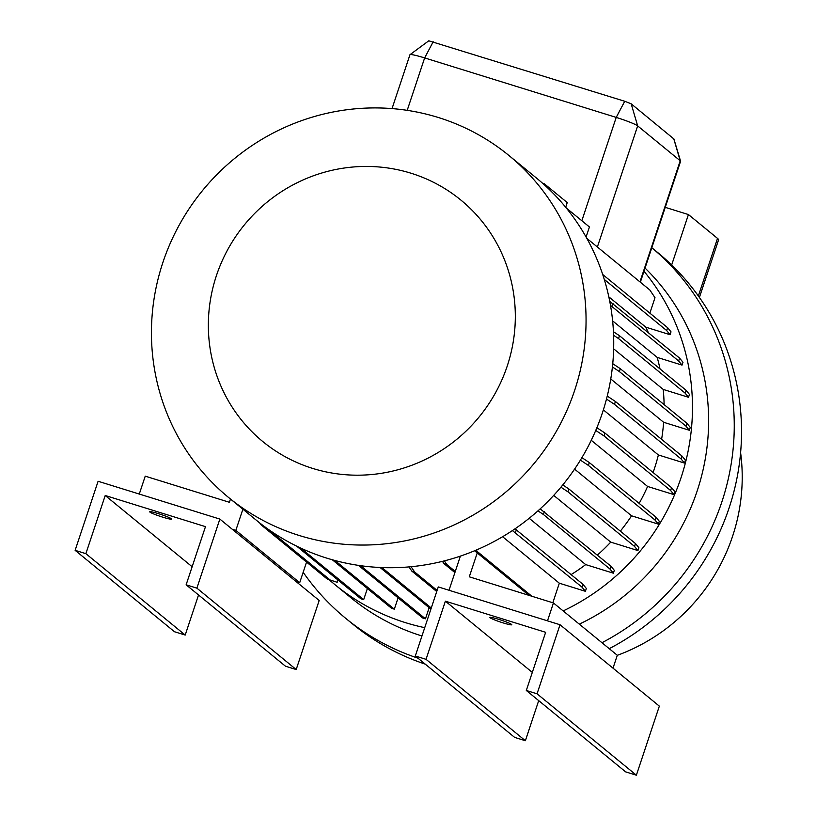<?xml version="1.0" encoding="UTF-8"?>
<svg xmlns="http://www.w3.org/2000/svg" width="816" height="816" viewBox="0 0 816 816"><rect width="100%" height="100%" fill="white"/><g stroke="black" fill="none" stroke-linecap="round" stroke-linejoin="round"><path stroke-width="1.22" d="M498.719 619.354A11.536 1.01 18.4 0 1 511.785 624.74A11.536 1.01 18.4 0 1 502.972 622.843A11.536 1.01 18.4 0 1 489.896 617.457A11.536 1.01 18.4 0 1 498.719 619.354M158.539 513.692A11.536 1.01 18.4 0 1 171.615 519.078A11.536 1.01 18.4 0 1 162.802 517.181A11.536 1.01 18.4 0 1 149.726 511.795A11.536 1.01 18.4 0 1 158.539 513.692M410.938 173.196A156.172 151.664 -50.7 0 0 216.413 275.645A156.172 151.664 -50.7 0 0 312.732 468.435A156.172 151.664 -50.7 0 0 507.256 365.986A156.172 151.664 -50.7 0 0 410.938 173.196M438.274 117.484A221.116 214.73 -50.7 0 0 179.438 224.675A221.116 214.73 -50.7 0 0 228.602 497.505A221.116 214.73 -50.7 0 0 299.227 535.49A221.116 214.73 -50.7 0 0 558.062 428.298A221.116 214.73 -50.7 0 0 508.898 155.468A221.116 214.73 -50.7 0 0 438.274 117.484M228.602 497.505L256.275 520.18A221.116 214.73 -50.7 0 0 326.9 558.164A221.116 214.73 -50.7 0 0 585.735 450.973A221.116 214.73 -50.7 0 0 536.571 178.143L508.898 155.468M329.144 579.717A221.116 214.73 -50.7 0 0 335.019 584.715L351.166 597.944A221.116 214.73 -50.7 0 0 421.79 635.929A221.116 214.73 -50.7 0 0 421.954 635.98M335.019 584.715A221.116 214.73 -50.7 0 0 405.644 622.7A221.116 214.73 -50.7 0 0 424.728 627.667M303.164 572.271A240.343 233.396 -50.7 0 0 345.719 618.344L352.991 624.301A240.343 233.396 -50.7 0 0 425.238 664.132M345.719 618.344A240.343 233.396 -50.7 0 0 417.965 658.175M617.273 655.34A186.507 181.121 -50.7 0 0 740.602 452.666M296.636 546.128L360.866 598.771L363.681 599.638L300.818 548.128M363.681 599.638L367.384 588.509M431.266 608.002L381.929 567.569M430.889 609.134L380.083 567.497M358.489 565.386L422.637 617.957L425.452 618.824L360.601 565.692M425.452 618.824L429.145 607.706M332.316 559.776L391.527 608.287L394.332 609.164L334.948 560.49M394.332 609.164L398.096 597.842M268.464 529.451L330.174 580.013L337.161 582.277L337.926 579.962M337.161 582.277L327.359 579.146L260.773 524.576L259.641 522.883M563.173 610.919A221.116 214.73 -50.7 0 0 643.987 271.249M586.826 238.354L649.822 289.976L654.993 297.687L649.852 313.14M602.718 274.513L667.631 327.706L671.027 331.857L670.079 334.713L645.823 327.175L608.828 296.861M648.241 332.418A192.27 186.721 -50.7 0 0 645.823 327.175M609.756 301.39L679.595 358.112L682.992 362.263L682.043 365.109L657.196 357.398A192.27 186.721 -50.7 0 1 660.032 368.944M613.448 331.714L619.487 335.723L686.072 390.283L689.469 394.434L688.52 397.29L663.214 389.426A192.27 186.721 -50.7 0 1 664.112 404.603M612.755 363.691L620.303 368.699L686.888 423.269L690.285 427.421L689.336 430.267L663.622 422.28A192.27 186.721 -50.7 0 1 661.603 439.334M607.247 396.066L615.417 401.492L682.003 456.052L685.399 460.204L684.451 463.06L658.379 454.961L603.361 409.877M653.106 472.525A192.27 186.721 -50.7 0 0 658.379 454.961M596.894 427.717L604.993 433.092L671.578 487.662L674.975 491.813L674.026 494.669L647.598 486.458A192.27 186.721 -50.7 0 1 639.142 503.39M581.91 457.643L589.325 462.56L655.911 517.13L659.308 521.281L658.359 524.137L631.574 515.814A192.27 186.721 -50.7 0 1 620.323 531.145M562.775 484.939L568.905 489.008L635.491 543.568L638.887 547.72L637.939 550.576L610.745 542.13A192.27 186.721 -50.7 0 1 597.373 555.084M540.172 508.858L610.919 566.192L614.315 570.343L613.367 573.189L585.704 564.601L529.196 518.293M571.118 574.597A192.27 186.721 -50.7 0 0 585.704 564.601M514.998 528.829L582.95 584.297L586.347 588.448L585.398 591.304L559.337 583.205L552.83 602.759M640.346 282.214L680.575 161.272A19.227 1.683 -161.6 0 0 680.575 161.17A19.227 1.683 -161.6 0 0 680.228 160.772L637.663 125.888A19.227 1.683 -161.6 0 0 616.213 117.412L424.646 57.916A19.227 1.683 -161.6 0 0 410.009 54.662A19.227 1.683 -161.6 0 0 409.948 54.754L392.037 108.599M586.082 237.038L589.438 226.97L566.314 208.029M604.289 279.429L666.682 330.562L670.079 334.713M667.631 327.706L666.682 330.562M542.446 183.141L544.231 183.722L567.242 202.572L565.682 207.254M606.492 399.044L614.468 404.338L681.054 458.908L684.451 463.06M615.417 401.492L614.468 404.338M682.003 456.052L681.054 458.908M610.766 378.971L663.622 422.28M537.948 510.867L543.385 514.478L609.97 569.038L613.367 573.189M544.333 511.622L543.385 514.478M610.919 566.192L609.97 569.038M553.707 495.383L610.745 542.13M409 566.916L411.784 571.067L436.744 591.529M411.091 566.722L414.599 571.945L411.784 571.067M414.599 571.945L437.121 590.407M574.586 469.118L631.574 515.814M613.652 348.82L663.214 389.426M591.263 440.293L647.598 486.458M612.622 320.872L657.196 357.398M609.236 648.669A240.343 233.396 -50.7 0 0 671.66 264.986A240.343 233.396 -50.7 0 0 657.655 252.511L651.811 247.727A240.343 233.396 -50.7 0 1 601.963 642.712M579.309 624.148A221.116 214.73 -50.7 0 0 645.048 268.066M671.66 264.986L688.439 214.557L665.244 207.346M698.363 295.973L717.519 238.394A57.681 5.039 18.4 0 1 718.549 239.914L699.404 297.442M717.519 238.394L688.439 214.557M410.009 54.662L428.788 40.8L624.74 101.276L631.176 103.816L673.802 138.893M610.49 305.357L678.647 360.968L682.043 365.109M613.01 303.542L612.061 306.398M679.595 358.112L678.647 360.968M444.363 560.878L446.791 564.499L443.975 563.621L454.9 572.577M446.791 564.499L455.277 571.455M442.456 561.357L443.975 563.621M502.605 536.714L559.337 583.205M512.397 530.584L582.002 587.153L585.398 591.304M516.365 529.727L515.416 532.583M582.95 584.297L582.002 587.153M476.32 550.025L477.37 551.596L474.637 550.739M474.606 550.759L529.054 595.374M477.37 551.596L531.869 596.251M595.751 430.44L604.044 435.948L670.63 490.518L674.026 494.669M604.993 433.092L604.044 435.948M671.578 487.662L670.63 490.518M262.548 525.127L260.773 524.576M330.174 580.013L327.359 579.146M613.601 335.294L618.538 338.579L685.124 393.139L688.52 397.29M619.487 335.723L618.538 338.579M686.072 390.283L685.124 393.139M580.4 460.122L588.377 465.416L654.962 519.986L658.359 524.137M589.325 462.56L588.377 465.416M655.911 517.13L654.962 519.986M612.418 366.955L619.354 371.555L685.94 426.125L689.336 430.267M620.303 368.699L619.354 371.555M686.888 423.269L685.94 426.125M560.918 487.183L567.956 491.854L634.542 546.424L637.939 550.576M568.905 489.008L567.956 491.854M635.491 543.568L634.542 546.424M230.469 499.035L229.388 502.289L145.238 476.156L139.281 494.057M219.851 519.078L196.88 588.142L186.13 584.807L205.479 526.646L105.223 495.506L85.874 553.666L75.133 550.331L98.104 481.267L219.851 519.078L232.264 529.258L235.844 530.369L299.696 582.695L306.551 562.091M232.264 529.258L296.116 581.584L299.696 582.695M235.844 530.369L242.882 509.215M296.116 581.584L319.178 600.474L296.198 669.538L285.457 666.203L186.13 584.807M196.88 588.142L296.198 669.538M75.133 550.331L174.461 631.727L185.201 635.062L85.874 553.666M198.533 594.966L185.201 635.062M105.223 495.506L192.148 566.743M477.248 552.911L469.292 576.81L553.442 602.953L617.294 655.279L613.01 668.161M553.442 602.953L547.485 620.854M449.014 590.264L460.377 556.124M415.303 655.993L426.044 659.328L445.393 601.168L545.649 632.308L526.31 690.469L537.05 693.804L560.021 624.74L438.274 586.928L415.303 655.993L514.631 737.389L525.371 740.724L538.703 700.628M560.021 624.74L659.348 706.136L636.378 775.2L537.05 693.804M526.31 690.469L625.627 771.865L636.378 775.2M445.393 601.168L532.318 672.404M426.044 659.328L525.371 740.724M673.741 138.7L680.228 160.772L639.948 281.877M631.176 103.816L637.663 125.888L597.373 246.993M624.74 101.276L616.213 117.412L581.839 220.748M433.174 41.769L424.646 57.916L407.204 110.344M673.843 138.822L680.575 161.17"/></g></svg>

